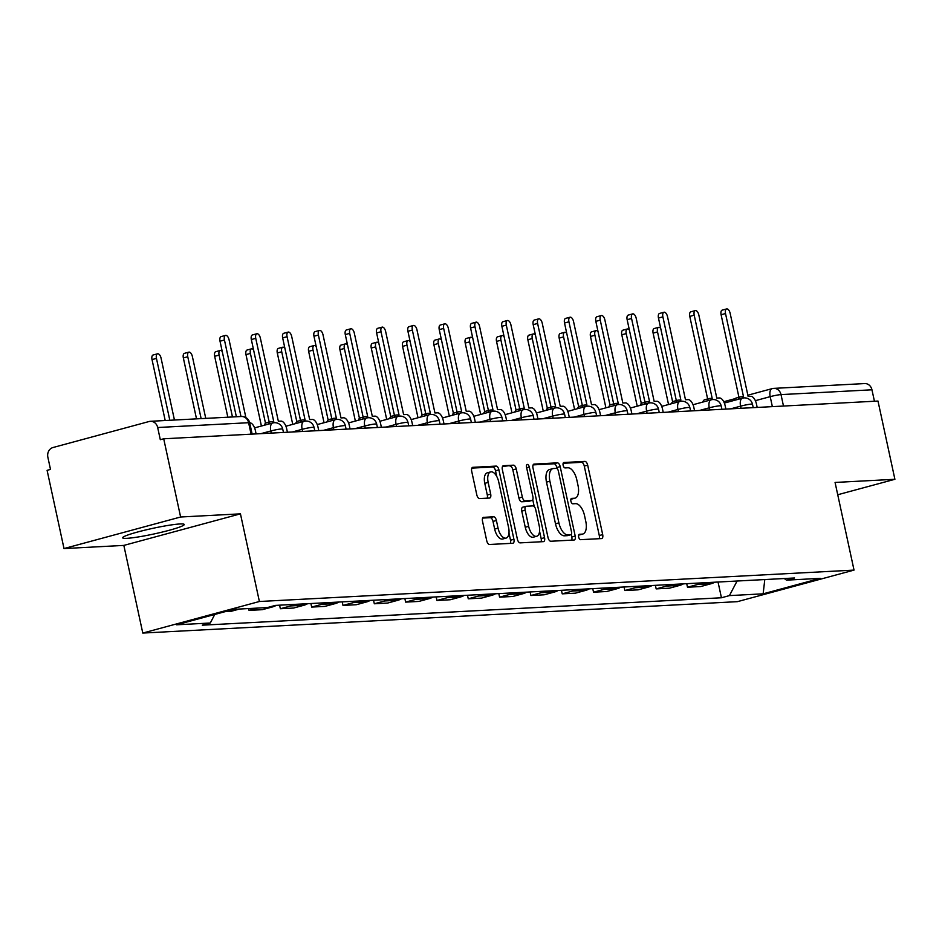 <?xml version="1.0" encoding="UTF-8"?>
<svg xmlns="http://www.w3.org/2000/svg" width="942" height="942" viewBox="0 0 942 942"><rect width="100%" height="100%" fill="white"/><g stroke="black" fill="none" stroke-linecap="round" stroke-linejoin="round"><path stroke-width="1.41" d="M578.659 537.046A2.779 1.354 74.9 0 0 580.613 539.672L601.561 538.577A3.968 1.943 74.9 0 0 601.761 538.541A3.968 1.943 74.9 0 0 602.692 534.609L587.678 465.16A3.968 1.943 74.9 0 0 584.876 461.403L563.94 462.51A2.779 1.354 74.9 0 0 563.799 462.534A2.779 1.354 74.9 0 0 563.139 465.289A2.779 1.354 74.9 0 0 565.106 467.915L567.814 467.774A12.682 6.205 74.9 0 1 576.787 479.784L578.035 485.566A12.682 6.205 74.9 0 1 575.044 498.153A12.682 6.205 74.9 0 1 574.408 498.247L571.688 498.389A2.779 1.354 74.9 0 0 571.547 498.412A2.779 1.354 74.9 0 0 570.899 501.168A2.779 1.354 74.9 0 0 572.866 503.793L575.574 503.652A12.682 6.205 74.9 0 1 584.546 515.663L585.794 521.456A12.682 6.205 74.9 0 1 582.804 534.032A12.682 6.205 74.9 0 1 582.156 534.138L579.448 534.279A2.779 1.354 74.9 0 0 579.306 534.302A2.779 1.354 74.9 0 0 578.659 537.046M126.911 538.318A31.498 2.873 167.8 0 0 161.836 532.171A31.498 2.873 167.8 0 0 184.22 524.482A31.498 2.873 167.8 0 0 179.946 523.964A31.498 2.873 167.8 0 0 145.021 530.122A31.498 2.873 167.8 0 0 122.637 537.8A31.498 2.873 167.8 0 0 126.911 538.318M483.646 517.288A3.968 1.943 74.9 0 0 483.446 517.323A3.968 1.943 74.9 0 0 482.516 521.244L486.731 540.732A3.968 1.943 74.9 0 0 489.534 544.488L512.778 543.263A3.968 1.943 74.9 0 0 512.99 543.228A3.968 1.943 74.9 0 0 513.92 539.295L498.907 469.846A3.968 1.943 74.9 0 0 496.104 466.09L472.849 467.326A3.968 1.943 74.9 0 0 472.648 467.35A3.968 1.943 74.9 0 0 471.707 471.283L476.793 494.821A3.968 1.943 74.9 0 0 479.608 498.577L489.557 498.047A3.968 1.943 74.9 0 0 489.758 498.012A3.968 1.943 74.9 0 0 490.688 494.091L488.168 482.41A10.609 5.193 74.9 0 1 490.664 471.895A10.609 5.193 74.9 0 1 498.707 481.857L508.598 527.579A10.609 5.193 74.9 0 1 506.089 538.094A10.609 5.193 74.9 0 1 498.047 528.132L496.41 520.514A3.968 1.943 74.9 0 0 493.596 516.758L483.258 517.394M259.391 601.502L240.445 513.849L180.617 517.005L163.708 438.784L877.991 401.057L894.9 479.29L835.071 482.445L854.029 570.098L259.391 601.502L142.784 633.059L737.421 601.655L854.029 570.098M548.008 537.493A3.968 1.943 74.9 0 0 550.811 541.25L574.067 540.025A3.968 1.943 74.9 0 0 574.267 539.99A3.968 1.943 74.9 0 0 575.209 536.057L560.184 466.608A3.968 1.943 74.9 0 0 557.381 462.852L534.126 464.088A3.968 1.943 74.9 0 0 533.926 464.112A3.968 1.943 74.9 0 0 532.995 468.044L548.008 537.493M543.428 541.638L520.172 542.875A3.968 1.943 74.9 0 1 517.37 539.118L502.357 469.669A3.968 1.943 74.9 0 1 503.287 465.737A3.968 1.943 74.9 0 1 503.487 465.701L513.437 465.171A3.968 1.943 74.9 0 1 516.24 468.928L522.339 497.093A3.968 1.943 74.9 0 0 525.141 500.85L531.735 500.508A3.968 1.943 74.9 0 0 531.936 500.473A3.968 1.943 74.9 0 0 532.878 496.54L526.531 467.22A2.779 1.354 74.9 0 1 527.19 464.465A2.779 1.354 74.9 0 1 529.298 467.067L544.558 537.682A3.968 1.943 74.9 0 1 543.628 541.615A3.968 1.943 74.9 0 1 543.428 541.638M180.617 517.005L64.009 548.562L47.1 470.341L50.503 469.422L47.865 457.235A8.078 7.006 -93 0 1 52.964 447.532L149.166 421.498A8.078 7.006 -93 0 1 150.449 421.298L241.387 416.494A8.078 7.006 87 0 1 248.606 422.711L157.667 427.515A8.078 7.006 -93 0 0 150.449 421.298M64.009 548.562L123.838 545.406L142.784 633.059M163.708 438.784L160.305 439.702L157.667 427.515M747.854 395.204L772.099 388.646A8.078 3.956 74.9 0 1 772.511 388.575A8.078 7.006 87 0 1 773.782 388.375L864.732 383.571A8.078 7.006 87 0 1 871.951 389.8L781.012 394.604A8.078 0.742 167.8 0 0 770.203 396.653L755.354 400.668M874.435 401.245L871.951 389.8M837.732 494.75L894.9 479.29M701.472 582.898A18.581 16.108 87 0 1 697.857 584.429L711.104 583.722A18.581 16.108 -93 0 0 714.719 582.203M711.104 583.722L700.742 586.536L687.483 587.231L686.718 583.675M697.857 584.429L687.483 587.231M655.397 585.335L656.174 588.891L669.421 588.185L679.783 585.382A18.581 16.108 -93 0 0 683.397 583.852M670.151 584.546A18.581 16.108 87 0 1 666.536 586.077L656.174 588.891M624.087 586.984L624.852 590.54L638.099 589.845L648.473 587.031A18.581 16.108 -93 0 0 652.088 585.5M638.829 586.207A18.581 16.108 87 0 1 635.226 587.737L624.852 590.54M592.765 588.644L593.531 592.2L606.789 591.494L617.151 588.691A18.581 16.108 -93 0 0 620.766 587.16M607.519 587.855A18.581 16.108 87 0 1 603.904 589.386L593.531 592.2M561.444 590.293L562.221 593.849L575.468 593.154L585.83 590.34A18.581 16.108 -93 0 0 589.445 588.809M576.198 589.515A18.581 16.108 87 0 1 572.583 591.046L562.221 593.849M530.134 591.941L530.899 595.509L544.146 594.802L554.52 592A18.581 16.108 -93 0 0 558.135 590.469M544.876 591.164A18.581 16.108 87 0 1 541.261 592.695L530.899 595.509M498.813 593.601L499.578 597.157L512.825 596.463L523.199 593.648A18.581 16.108 -93 0 0 526.813 592.118M513.567 592.824A18.581 16.108 87 0 1 509.952 594.355L499.578 597.157M467.491 595.25L468.268 598.806L481.515 598.111L491.877 595.309A18.581 16.108 -93 0 0 495.492 593.778M482.245 594.473A18.581 16.108 87 0 1 478.63 596.003L468.268 598.806M436.181 596.91L436.947 600.466L450.194 599.76L460.567 596.957A18.581 16.108 -93 0 0 464.182 595.426M450.924 596.133A18.581 16.108 87 0 1 447.309 597.664L436.947 600.466M404.86 598.559L405.625 602.115L418.872 601.42L429.246 598.617A18.581 16.108 -93 0 0 432.861 597.087M419.614 597.781A18.581 16.108 87 0 1 415.999 599.312L405.625 602.115M373.538 600.219L374.315 603.775L387.562 603.068L397.924 600.266A18.581 16.108 -93 0 0 401.539 598.735M388.292 599.442A18.581 16.108 87 0 1 384.677 600.972L374.315 603.775M342.229 601.867L342.994 605.423L356.241 604.729L366.615 601.926A18.581 16.108 -93 0 0 370.23 600.395M356.971 601.09A18.581 16.108 87 0 1 353.356 602.621L342.994 605.423M310.907 603.528L311.672 607.084L324.919 606.377L335.293 603.575A18.581 16.108 -93 0 0 338.908 602.044M325.661 602.75A18.581 16.108 87 0 1 322.046 604.269L311.672 607.084M279.586 605.176L280.363 608.732L293.61 608.037L303.972 605.235A18.581 16.108 -93 0 0 307.587 603.704M294.34 604.399A18.581 16.108 87 0 1 290.725 605.93L280.363 608.732M248.641 608.556L249.041 610.392L262.288 609.686L272.662 606.883A18.581 16.108 -93 0 0 276.265 605.353M257.566 608.085L249.041 610.392M225.138 611.652L230.967 611.346L239.492 609.038M784.25 578.529L786.535 580.142L820.27 578.364L763.15 593.825L729.426 595.603L737.091 581.014M214.776 614.455L210.278 623.015L202.283 625.182L721.442 597.77L729.426 595.603M210.278 623.015L176.554 624.805L233.663 609.344L267.387 607.566L275.382 605.4L794.53 577.988L786.535 580.142M240.445 513.849L123.838 545.406M718.039 582.026L721.442 597.77M763.15 593.825L764.786 579.554M578.671 535.056L578.765 535.056A12.682 6.205 74.9 0 0 579.401 534.95L582.804 534.032M575.044 498.153L571.653 499.072A12.682 6.205 74.9 0 1 571.005 499.166L570.911 499.178M599.147 538.694A3.968 1.943 74.9 0 0 599.289 535.527L584.275 466.078A3.968 1.943 74.9 0 0 581.473 462.322L563.151 463.287M557.016 468.598L556.793 467.526A3.968 1.943 74.9 0 0 553.978 463.782L533.137 464.877M571.664 540.155A3.968 1.943 74.9 0 0 571.806 536.975L571.252 534.455M570.734 534.738A2.779 1.354 74.9 0 0 570.876 534.715A2.779 1.354 74.9 0 0 571.523 531.959L558.347 471A2.779 1.354 74.9 0 0 556.381 468.374L553.531 468.527A12.682 6.205 74.9 0 0 552.883 468.621A12.682 6.205 74.9 0 0 549.893 481.209L558.9 522.869A12.682 6.205 74.9 0 0 567.873 534.891L570.734 534.738L567.331 535.657A2.779 1.354 74.9 0 0 567.473 535.633A2.779 1.354 74.9 0 0 567.602 535.586M550.128 469.446A12.682 6.205 74.9 0 0 549.48 469.552A12.682 6.205 74.9 0 0 546.49 482.127L549.893 481.209M567.331 535.657L564.47 535.81A12.682 6.205 74.9 0 1 555.497 523.799L546.49 482.127M502.486 466.49L513.437 465.171M528.733 501.321A3.968 1.943 74.9 0 1 528.544 501.391A3.968 1.943 74.9 0 1 528.344 501.427L521.738 501.768A3.968 1.943 74.9 0 1 518.936 498.012L512.848 469.846A3.968 1.943 74.9 0 0 510.046 466.102M532.748 499.684L534.244 506.596M539.578 531.276L541.167 538.6L544.558 537.682M528.65 526.319A10.609 5.193 74.9 0 0 536.693 536.281A10.609 5.193 74.9 0 0 539.201 525.766L535.715 509.657A3.968 1.943 74.9 0 0 532.913 505.901L526.307 506.254A3.968 1.943 74.9 0 0 526.107 506.29A3.968 1.943 74.9 0 0 525.165 510.211L528.65 526.319L525.259 527.249A10.609 5.193 74.9 0 0 533.29 537.199L536.693 536.281M525.919 506.36L522.904 507.173A3.968 1.943 74.9 0 0 522.704 507.208A3.968 1.943 74.9 0 0 521.774 511.141L525.165 510.211M525.259 527.249L521.774 511.141M541.026 541.768A3.968 1.943 74.9 0 0 541.167 538.6M506.089 538.094L502.698 539.012A10.609 5.193 74.9 0 1 494.656 529.051L493.007 521.432A3.968 1.943 74.9 0 0 490.205 517.676L482.657 518.076M490.664 471.895L487.273 472.825A10.609 5.193 74.9 0 0 484.765 483.328L488.168 482.41M487.155 498.177A3.968 1.943 74.9 0 0 487.297 495.009L484.765 483.328M496.728 476.44L495.504 470.764A3.968 1.943 74.9 0 0 492.701 467.008L471.848 468.115M510.376 543.393A3.968 1.943 74.9 0 0 510.517 540.213L508.974 533.09M660.719 328.452A4.639 2.273 74.9 0 0 658.623 327.333A4.639 2.273 74.9 0 0 657.528 331.937L672.635 401.798M668.549 404.53L653.112 333.138A4.639 2.273 -105.1 0 1 654.207 328.534L658.623 327.333M757.191 407.439L756.438 403.941A8.078 3.956 74.9 0 0 750.727 396.299L748.113 396.429L730.144 313.297A4.639 2.273 74.9 0 0 726.612 308.941A4.639 2.273 74.9 0 0 725.517 313.545L743.497 396.676L740.883 396.817A8.078 3.956 74.9 0 0 740.483 396.876A8.078 3.956 74.9 0 0 738.563 399.22M734.136 400.421A8.078 3.956 -105.1 0 1 736.055 398.077A8.078 3.956 -105.1 0 1 736.467 398.007M738.952 397.288L721.101 314.734A4.639 2.273 -105.1 0 1 722.196 310.13L726.612 308.941M629.397 330.112A4.639 2.273 74.9 0 0 627.313 328.993A4.639 2.273 74.9 0 0 626.218 333.598L641.314 403.459M637.228 406.179L621.791 334.787A4.639 2.273 -105.1 0 1 622.886 330.183L627.313 328.993M598.088 331.761A4.639 2.273 74.9 0 0 595.992 330.642A4.639 2.273 74.9 0 0 594.897 335.246L610.004 405.107M605.906 407.827L590.481 336.447A4.639 2.273 -105.1 0 1 591.576 331.843L595.992 330.642M725.882 409.099L725.116 405.602A8.078 3.956 74.9 0 0 719.405 397.948L716.791 398.089L698.823 314.946A4.639 2.273 74.9 0 0 695.302 310.589A4.639 2.273 74.9 0 0 694.207 315.193L712.176 398.336L709.573 398.466A8.078 3.956 74.9 0 0 709.161 398.537A8.078 3.956 74.9 0 0 707.242 400.868M702.826 402.069A8.078 3.956 -105.1 0 1 704.746 399.726A8.078 3.956 -105.1 0 1 705.146 399.667M707.63 398.949L689.779 316.394A4.639 2.273 -105.1 0 1 690.875 311.79L695.302 310.589M694.56 410.747L693.807 407.25A8.078 3.956 74.9 0 0 688.084 399.608L685.482 399.738L667.501 316.606A4.639 2.273 74.9 0 0 663.98 312.238A4.639 2.273 74.9 0 0 662.885 316.853L680.866 399.985L678.252 400.126A8.078 3.956 74.9 0 0 677.84 400.185A8.078 3.956 74.9 0 0 675.92 402.528M671.505 403.729A8.078 3.956 -105.1 0 1 673.424 401.386A8.078 3.956 -105.1 0 1 673.836 401.316M676.321 400.597L658.47 318.043A4.639 2.273 -105.1 0 1 659.565 313.439L663.98 312.238M566.766 333.409A4.639 2.273 74.9 0 0 564.67 332.302A4.639 2.273 74.9 0 0 563.575 336.906L578.682 406.767M574.596 409.487L559.159 338.096A4.639 2.273 -105.1 0 1 560.255 333.492L564.67 332.302M535.445 335.069A4.639 2.273 74.9 0 0 533.36 333.951A4.639 2.273 74.9 0 0 532.265 338.555L547.361 408.416M543.275 411.136L527.838 339.756A4.639 2.273 -105.1 0 1 528.933 335.152L533.36 333.951M504.135 336.718A4.639 2.273 74.9 0 0 502.039 335.611A4.639 2.273 74.9 0 0 500.944 340.215L516.051 410.076M511.953 412.796L496.528 341.404A4.639 2.273 -105.1 0 1 497.623 336.8L502.039 335.611M663.239 412.408L662.485 408.91A8.078 3.956 74.9 0 0 656.774 401.257L654.16 401.398L636.191 318.255A4.639 2.273 74.9 0 0 632.659 313.898A4.639 2.273 74.9 0 0 631.564 318.502L649.544 401.633L646.93 401.775A8.078 3.956 74.9 0 0 646.518 401.845A8.078 3.956 74.9 0 0 644.611 404.177M640.183 405.378A8.078 3.956 -105.1 0 1 642.103 403.035A8.078 3.956 -105.1 0 1 642.515 402.976M644.999 402.258L627.148 319.703A4.639 2.273 -105.1 0 1 628.243 315.099L632.659 313.898M631.929 414.056L631.164 410.559A8.078 3.956 74.9 0 0 625.453 402.917L622.839 403.046L604.87 319.915A4.639 2.273 74.9 0 0 601.349 315.546A4.639 2.273 74.9 0 0 600.254 320.15L618.223 403.294L615.621 403.435A8.078 3.956 74.9 0 0 615.208 403.494A8.078 3.956 74.9 0 0 613.289 405.837M608.873 407.026A8.078 3.956 -105.1 0 1 610.781 404.695A8.078 3.956 -105.1 0 1 611.193 404.624M613.678 403.906L595.827 321.352A4.639 2.273 -105.1 0 1 596.922 316.748L601.349 315.546M600.607 415.705L599.854 412.219A8.078 3.956 74.9 0 0 594.131 404.565L591.529 404.707L573.548 321.563A4.639 2.273 74.9 0 0 570.028 317.207A4.639 2.273 74.9 0 0 568.933 321.811L586.913 404.942L584.299 405.084A8.078 3.956 74.9 0 0 583.887 405.154A8.078 3.956 74.9 0 0 581.968 407.486M577.552 408.687A8.078 3.956 -105.1 0 1 579.471 406.343A8.078 3.956 -105.1 0 1 579.883 406.285M582.368 405.566L564.517 323.012A4.639 2.273 -105.1 0 1 565.612 318.396L570.028 317.207M472.813 338.378A4.639 2.273 74.9 0 0 470.717 337.26A4.639 2.273 74.9 0 0 469.622 341.864L484.73 411.725M480.644 414.445L465.207 343.065A4.639 2.273 -105.1 0 1 466.302 338.461L470.717 337.26M569.286 417.365L568.532 413.868A8.078 3.956 74.9 0 0 562.821 406.214L560.207 406.355L542.239 323.224A4.639 2.273 74.9 0 0 538.706 318.855A4.639 2.273 74.9 0 0 537.611 323.459L555.592 406.603L552.978 406.744A8.078 3.956 74.9 0 0 552.565 406.803A8.078 3.956 74.9 0 0 550.658 409.146M546.23 410.335A8.078 3.956 -105.1 0 1 548.15 408.004A8.078 3.956 -105.1 0 1 548.562 407.933M551.046 407.215L533.196 324.66A4.639 2.273 -105.1 0 1 534.291 320.056L538.706 318.855M441.492 340.027A4.639 2.273 74.9 0 0 439.408 338.92A4.639 2.273 74.9 0 0 438.313 343.524L453.408 413.373M449.322 416.105L433.885 344.713A4.639 2.273 -105.1 0 1 434.98 340.109L439.408 338.92M537.976 419.013L537.211 415.528A8.078 3.956 74.9 0 0 531.5 407.874L528.886 408.016L510.917 324.872A4.639 2.273 74.9 0 0 507.397 320.515A4.639 2.273 74.9 0 0 506.301 325.12L524.27 408.251L521.668 408.392A8.078 3.956 74.9 0 0 521.256 408.463A8.078 3.956 74.9 0 0 519.336 410.794M514.921 411.995A8.078 3.956 -105.1 0 1 516.828 409.652A8.078 3.956 -105.1 0 1 517.24 409.593M519.725 408.875L501.874 326.309A4.639 2.273 -105.1 0 1 502.969 321.705L507.397 320.515M410.17 341.687A4.639 2.273 74.9 0 0 408.086 340.568A4.639 2.273 74.9 0 0 406.991 345.172L422.098 415.033M418.001 417.753L402.575 346.373A4.639 2.273 -105.1 0 1 403.671 341.769L408.086 340.568M506.655 420.674L505.901 417.176A8.078 3.956 74.9 0 0 500.178 409.523L497.576 409.664L479.596 326.533A4.639 2.273 74.9 0 0 476.075 322.164A4.639 2.273 74.9 0 0 474.98 326.768L492.96 409.911L490.346 410.053A8.078 3.956 74.9 0 0 489.934 410.111A8.078 3.956 74.9 0 0 488.015 412.455M483.599 413.644A8.078 3.956 -105.1 0 1 485.519 411.313A8.078 3.956 -105.1 0 1 485.931 411.242M488.415 410.524L470.564 327.969A4.639 2.273 -105.1 0 1 471.659 323.365L476.075 322.164M378.861 343.335A4.639 2.273 74.9 0 0 376.765 342.229A4.639 2.273 74.9 0 0 375.67 346.833L390.777 416.682M386.691 419.414L371.254 348.022A4.639 2.273 -105.1 0 1 372.349 343.418L376.765 342.229M475.333 422.322L474.58 418.825A8.078 3.956 74.9 0 0 468.869 411.183L466.255 411.324L448.286 328.181A4.639 2.273 74.9 0 0 444.754 323.824A4.639 2.273 74.9 0 0 443.658 328.428L461.639 411.56L459.025 411.701A8.078 3.956 74.9 0 0 458.613 411.772A8.078 3.956 74.9 0 0 456.705 414.103M452.278 415.304A8.078 3.956 -105.1 0 1 454.197 412.961A8.078 3.956 -105.1 0 1 454.609 412.902M457.094 412.184L439.243 329.618A4.639 2.273 -105.1 0 1 440.338 325.014L444.754 323.824M347.539 344.996A4.639 2.273 74.9 0 0 345.455 343.877A4.639 2.273 74.9 0 0 344.36 348.481L359.455 418.342M355.37 421.062L339.932 349.682A4.639 2.273 -105.1 0 1 341.028 345.078L345.455 343.877M316.218 346.644A4.639 2.273 74.9 0 0 314.133 345.526A4.639 2.273 74.9 0 0 313.038 350.141L328.146 419.991M324.048 422.723L308.623 351.331A4.639 2.273 -105.1 0 1 309.718 346.727L314.133 345.526M284.908 348.305A4.639 2.273 74.9 0 0 282.812 347.186A4.639 2.273 74.9 0 0 281.717 351.79L296.824 421.651M292.738 424.371L277.301 352.991A4.639 2.273 -105.1 0 1 278.396 348.387L282.812 347.186M253.586 349.953A4.639 2.273 74.9 0 0 251.502 348.834A4.639 2.273 74.9 0 0 250.407 353.438L265.503 423.299M261.417 426.031L245.98 354.639A4.639 2.273 -105.1 0 1 247.075 350.035L251.502 348.834M222.265 351.613A4.639 2.273 74.9 0 0 220.181 350.495A4.639 2.273 74.9 0 0 219.086 355.099L232.462 416.965M227.834 417.212L214.67 356.3A4.639 2.273 -105.1 0 1 215.765 351.684L220.181 350.495M205.756 418.378L192.38 356.512A4.639 2.273 74.9 0 0 188.859 352.143A4.639 2.273 74.9 0 0 187.764 356.747L201.141 418.613M196.513 418.86L183.349 357.948A4.639 2.273 -105.1 0 1 184.444 353.344L188.859 352.143M444.023 423.982L443.258 420.485A8.078 3.956 74.9 0 0 437.547 412.832L434.933 412.973L416.965 329.841A4.639 2.273 74.9 0 0 413.444 325.473A4.639 2.273 74.9 0 0 412.349 330.077L430.317 413.22L427.715 413.35A8.078 3.956 74.9 0 0 427.303 413.42A8.078 3.956 74.9 0 0 425.384 415.763M420.968 416.953A8.078 3.956 -105.1 0 1 422.876 414.621A8.078 3.956 -105.1 0 1 423.288 414.551M425.772 413.832L407.921 331.278A4.639 2.273 -105.1 0 1 409.016 326.674L413.444 325.473M412.702 425.631L411.948 422.134A8.078 3.956 74.9 0 0 406.226 414.492L403.623 414.621L385.643 331.49A4.639 2.273 74.9 0 0 382.122 327.133A4.639 2.273 74.9 0 0 381.027 331.737L399.008 414.869L396.394 415.01A8.078 3.956 74.9 0 0 395.981 415.069A8.078 3.956 74.9 0 0 394.062 417.412M389.647 418.613A8.078 3.956 -105.1 0 1 391.566 416.27A8.078 3.956 -105.1 0 1 391.978 416.199M394.462 415.481L376.612 332.926A4.639 2.273 -105.1 0 1 377.707 328.322L382.122 327.133M381.38 427.291L380.627 423.794A8.078 3.956 74.9 0 0 374.916 416.14L372.302 416.282L354.322 333.15A4.639 2.273 74.9 0 0 350.801 328.782A4.639 2.273 74.9 0 0 349.706 333.386L367.686 416.529L365.072 416.658A8.078 3.956 74.9 0 0 364.66 416.729A8.078 3.956 74.9 0 0 362.752 419.072M358.325 420.262A8.078 3.956 -105.1 0 1 360.244 417.93A8.078 3.956 -105.1 0 1 360.656 417.859M363.141 417.141L345.29 334.587A4.639 2.273 -105.1 0 1 346.385 329.983L350.801 328.782M350.059 428.94L349.305 425.443A8.078 3.956 74.9 0 0 343.595 417.801L340.98 417.93L323.012 334.799A4.639 2.273 74.9 0 0 319.491 330.442A4.639 2.273 74.9 0 0 318.396 335.046L336.365 418.177L333.762 418.319A8.078 3.956 74.9 0 0 333.35 418.378A8.078 3.956 74.9 0 0 331.431 420.721M327.015 421.922A8.078 3.956 -105.1 0 1 328.923 419.579A8.078 3.956 -105.1 0 1 329.335 419.508M331.82 418.79L313.969 336.235A4.639 2.273 -105.1 0 1 315.064 331.631L319.491 330.442M318.749 430.6L317.996 427.103A8.078 3.956 74.9 0 0 312.273 419.449L309.671 419.59L291.69 336.447A4.639 2.273 74.9 0 0 288.17 332.09A4.639 2.273 74.9 0 0 287.075 336.694L305.055 419.838L302.441 419.967A8.078 3.956 74.9 0 0 302.029 420.038A8.078 3.956 74.9 0 0 300.109 422.381M295.694 423.57A8.078 3.956 -105.1 0 1 297.613 421.227A8.078 3.956 -105.1 0 1 298.025 421.168M300.51 420.45L282.659 337.895A4.639 2.273 -105.1 0 1 283.754 333.291L288.17 332.09M287.428 432.248L286.674 428.751A8.078 3.956 74.9 0 0 280.963 421.109L278.349 421.239L260.369 338.107A4.639 2.273 74.9 0 0 256.848 333.751A4.639 2.273 74.9 0 0 255.753 338.355L273.733 421.486L271.119 421.627A8.078 3.956 74.9 0 0 270.707 421.686A8.078 3.956 74.9 0 0 268.8 424.03M264.372 425.231A8.078 3.956 -105.1 0 1 266.292 422.887A8.078 3.956 -105.1 0 1 266.704 422.817M269.188 422.098L251.337 339.544A4.639 2.273 -105.1 0 1 252.432 334.94L256.848 333.751M174.447 420.026L161.07 358.16A4.639 2.273 74.9 0 0 157.55 353.803A4.639 2.273 74.9 0 0 156.454 358.407L169.819 420.273M165.203 420.521L152.027 359.597A4.639 2.273 -105.1 0 1 153.122 354.993L157.55 353.803M236.36 416.753L220.016 341.204A4.639 2.273 -105.1 0 1 221.111 336.6L225.538 335.399A4.639 2.273 74.9 0 0 224.443 340.003L240.975 416.517M256.106 433.909L255.353 430.412A8.078 3.956 74.9 0 0 249.689 422.758M245.886 417.577L229.059 339.756A4.639 2.273 74.9 0 0 225.538 335.399M772.358 406.638L770.203 396.653A8.078 3.956 74.9 0 1 772.099 388.646A8.078 8.078 0 0 1 773.782 388.375A8.078 7.006 87 0 1 781.012 394.604L783.485 406.049M269.235 607.06L272.662 606.883M290.725 605.93L303.972 605.235M322.046 604.269L335.293 603.575M353.356 602.621L366.615 601.926M384.677 600.972L397.924 600.266M415.999 599.312L429.246 598.617M447.309 597.664L460.567 596.957M478.63 596.003L491.877 595.309M509.952 594.355L523.199 593.648M541.261 592.695L554.52 592M572.583 591.046L585.83 590.34M603.904 589.386L617.151 588.691M635.226 587.737L648.473 587.031M666.536 586.077L679.783 585.382M271.272 433.108L270.813 430.977L260.934 433.65M302.594 431.448L302.135 429.328L292.255 432.001M333.904 429.799L333.444 427.668L323.577 430.341M365.225 428.139L364.766 426.019L354.887 428.692M396.547 426.49L396.087 424.359L386.208 427.032M427.868 424.83L427.397 422.711L417.53 425.384M459.178 423.182L458.719 421.05L448.839 423.723M490.499 421.521L490.04 419.402L480.161 422.075M521.821 419.873L521.35 417.742L511.482 420.415M553.131 418.213L552.671 416.093L542.792 418.766M584.452 416.564L583.993 414.433L574.114 417.106M615.774 414.904L615.314 412.784L605.435 415.457M647.083 413.255L646.624 411.124L636.745 413.797M678.405 411.607L677.946 409.476L668.066 412.149M709.726 409.947L709.267 407.815L699.388 410.488M741.036 408.298L740.577 406.167L730.698 408.84M753.223 407.65L752.493 404.248A8.078 0.742 167.8 0 0 740.577 406.167A8.078 3.956 -105.1 0 1 742.484 398.16A8.078 3.956 -105.1 0 1 742.897 398.089M721.902 409.299L721.172 405.896A8.078 0.742 167.8 0 0 709.267 407.815A8.078 3.956 -105.1 0 1 711.163 399.808A8.078 3.956 -105.1 0 1 711.575 399.749M690.592 410.959L689.85 407.556A8.078 0.742 167.8 0 0 677.946 409.476A8.078 3.956 -105.1 0 1 679.853 401.469A8.078 3.956 -105.1 0 1 680.265 401.398M659.27 412.608L658.54 409.205A8.078 0.742 167.8 0 0 646.624 411.124A8.078 3.956 -105.1 0 1 648.532 403.117A8.078 3.956 -105.1 0 1 648.944 403.058M627.949 414.268L627.219 410.865A8.078 0.742 167.8 0 0 615.314 412.784A8.078 3.956 -105.1 0 1 617.21 404.777A8.078 3.956 -105.1 0 1 617.622 404.707M596.639 415.917L595.897 412.514A8.078 0.742 167.8 0 0 583.993 414.433A8.078 3.956 -105.1 0 1 585.9 406.426A8.078 3.956 -105.1 0 1 586.301 406.367M565.318 417.577L564.588 414.174A8.078 0.742 167.8 0 0 552.671 416.093A8.078 3.956 -105.1 0 1 554.579 408.086A8.078 3.956 -105.1 0 1 554.991 408.016M533.996 419.225L533.266 415.822A8.078 0.742 167.8 0 0 521.35 417.742A8.078 3.956 -105.1 0 1 523.257 409.735A8.078 3.956 -105.1 0 1 523.67 409.676M502.687 420.886L501.945 417.483A8.078 0.742 167.8 0 0 490.04 419.402A8.078 3.956 -105.1 0 1 491.948 411.395A8.078 3.956 -105.1 0 1 492.348 411.324M471.365 422.534L470.635 419.131A8.078 0.742 167.8 0 0 458.719 421.05A8.078 3.956 -105.1 0 1 460.626 413.043A8.078 3.956 -105.1 0 1 461.038 412.973M440.044 424.194L439.313 420.791A8.078 0.742 167.8 0 0 427.397 422.711A8.078 3.956 -105.1 0 1 429.305 414.692A8.078 3.956 -105.1 0 1 429.717 414.633M408.734 425.843L407.992 422.44A8.078 0.742 167.8 0 0 396.087 424.359A8.078 3.956 -105.1 0 1 397.995 416.352A8.078 3.956 -105.1 0 1 398.395 416.282M377.412 427.503L376.682 424.1A8.078 0.742 167.8 0 0 364.766 426.019A8.078 3.956 -105.1 0 1 366.673 418.001A8.078 3.956 -105.1 0 1 367.086 417.942M346.091 429.152L345.361 425.749A8.078 0.742 167.8 0 0 333.444 427.668A8.078 3.956 -105.1 0 1 335.352 419.661A8.078 3.956 -105.1 0 1 335.764 419.59M314.781 430.812L314.039 427.409A8.078 0.742 167.8 0 0 302.135 429.328A8.078 3.956 -105.1 0 1 304.042 421.31A8.078 3.956 -105.1 0 1 304.443 421.251M283.46 432.46L282.718 429.057A8.078 0.742 167.8 0 0 270.813 430.977A8.078 3.956 -105.1 0 1 272.721 422.97A8.078 3.956 -105.1 0 1 273.133 422.899M251.09 434.168L248.606 422.711A8.078 0.742 167.8 0 1 249.701 422.852A8.078 8.078 0 0 0 241.387 416.494M578.765 535.056L582.156 534.138M571.005 499.166L574.408 498.247M581.473 462.322L584.876 461.403M584.275 466.078L587.678 465.16M599.289 535.527L602.692 534.609M553.978 463.782L557.381 462.852M556.793 467.526L560.184 466.608M571.806 536.975L575.209 536.057M555.497 523.799L558.9 522.869M564.47 535.81L567.873 534.891M512.848 469.846L516.24 468.928M518.936 498.012L522.339 497.093M521.738 501.768L525.141 500.85M528.344 501.427L531.735 500.508M526.66 467.785L529.298 467.067M490.205 517.676L493.596 516.758M493.007 521.432L496.41 520.514M494.656 529.051L498.047 528.132M487.297 495.009L490.688 494.091M492.701 467.008L496.104 466.09M495.504 470.764L498.907 469.846M510.517 540.213L513.92 539.295M653.112 333.138L657.528 331.937M725.517 313.545L721.101 314.734M621.791 334.787L626.218 333.598M590.481 336.447L594.897 335.246M694.207 315.193L689.779 316.394M662.885 316.853L658.47 318.043M559.159 338.096L563.575 336.906M527.838 339.756L532.265 338.555M496.528 341.404L500.944 340.215M631.564 318.502L627.148 319.703M600.254 320.15L595.827 321.352M568.933 321.811L564.517 323.012M465.207 343.065L469.622 341.864M537.611 323.459L533.196 324.66M433.885 344.713L438.313 343.524M506.301 325.12L501.874 326.309M402.575 346.373L406.991 345.172M474.98 326.768L470.564 327.969M371.254 348.022L375.67 346.833M443.658 328.428L439.243 329.618M339.932 349.682L344.36 348.481M308.623 351.331L313.038 350.141M277.301 352.991L281.717 351.79M245.98 354.639L250.407 353.438M214.67 356.3L219.086 355.099M183.349 357.948L187.764 356.747M412.349 330.077L407.921 331.278M381.027 331.737L376.612 332.926M349.706 333.386L345.29 334.587M318.396 335.046L313.969 336.235M287.075 336.694L282.659 337.895M255.753 338.355L251.337 339.544M152.027 359.597L156.454 358.407M224.443 340.003L220.016 341.204M752.493 404.248A8.078 8.078 0 0 0 742.484 398.16L724.351 403.07M721.172 405.896A8.078 8.078 0 0 0 711.163 399.808L693.041 404.719M689.85 407.556A8.078 8.078 0 0 0 679.853 401.469L661.72 406.367M658.54 409.205A8.078 8.078 0 0 0 648.532 403.117L630.398 408.027M627.219 410.865A8.078 8.078 0 0 0 617.21 404.777L599.088 409.676M595.897 412.514A8.078 8.078 0 0 0 585.9 406.426L567.767 411.336M564.588 414.174A8.078 8.078 0 0 0 554.579 408.086L536.445 412.985M533.266 415.822A8.078 8.078 0 0 0 523.257 409.735L505.136 414.645M501.945 417.483A8.078 8.078 0 0 0 491.948 411.395L473.814 416.293M470.635 419.131A8.078 8.078 0 0 0 460.626 413.043L442.493 417.954M439.313 420.791A8.078 8.078 0 0 0 429.305 414.692L411.183 419.602M407.992 422.44A8.078 8.078 0 0 0 397.995 416.352L379.862 421.262M376.682 424.1A8.078 8.078 0 0 0 366.673 418.001L348.54 422.911M345.361 425.749A8.078 8.078 0 0 0 335.352 419.661L317.23 424.571M314.039 427.409A8.078 8.078 0 0 0 304.042 421.31L285.909 426.22M282.718 429.057A8.078 8.078 0 0 0 272.721 422.97L254.587 427.88M252.138 434.109L249.701 422.852M723.75 401.728L735.09 398.654M567.473 535.633L570.876 534.715M549.48 469.552L552.883 468.621M528.544 501.391L531.936 500.473M522.704 507.208L526.107 506.29M740.483 396.876L736.055 398.077M709.161 398.537L704.746 399.726M677.84 400.185L673.424 401.386M646.518 401.845L642.103 403.035M615.208 403.494L610.781 404.695M583.887 405.154L579.471 406.343M552.565 406.803L548.15 408.004M521.256 408.463L516.828 409.652M489.934 410.111L485.519 411.313M458.613 411.772L454.197 412.961M427.303 413.42L422.876 414.621M395.981 415.069L391.566 416.27M364.66 416.729L360.244 417.93M333.35 418.378L328.923 419.579M302.029 420.038L297.613 421.227M270.707 421.686L266.292 422.887"/></g></svg>
